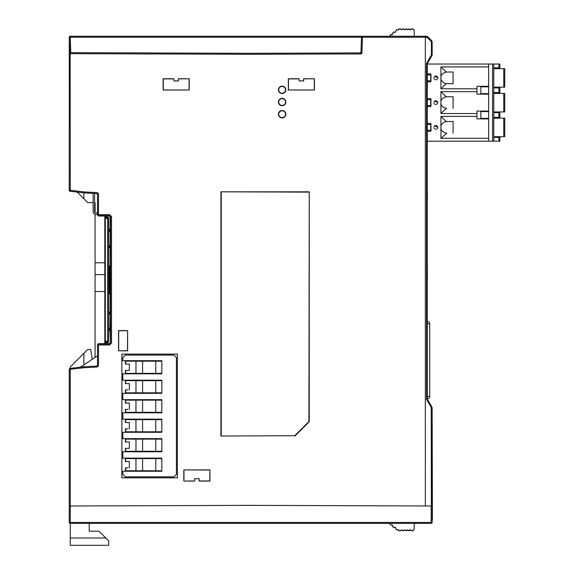 <?xml version="1.0" encoding="UTF-8"?>
<svg xmlns="http://www.w3.org/2000/svg" width="574" height="574" viewBox="0 0 574 574"><rect width="100%" height="100%" fill="white"/><g stroke="black" fill="none" stroke-linecap="round" stroke-linejoin="round"><path stroke-width="0.86" d="M94.588 193.51L94.588 211.598A1.464 1.464 91.6 0 0 97.063 212.653L97.508 212.222M97.508 214.131A2.92 2.92 -88.4 0 1 93.132 211.598L93.124 193.381L94.588 193.452M121.867 451.774L161.811 451.774L161.811 438.622L121.867 438.622M128.311 451.286L128.311 451.774L131.719 451.774L131.719 451.286M131.719 439.11L131.719 438.622M128.024 439.11L128.311 438.622M125.39 448.366L125.39 451.286L125.39 448.366L125.39 451.286L161.811 451.286L161.811 439.11L125.39 439.11L125.39 442.03L129.351 442.03L129.351 448.366L126.122 448.366M125.39 439.11L125.39 442.03L125.39 439.11L126.122 439.11M121.867 432.294L161.811 432.294L161.811 419.142L121.867 419.142M128.311 431.806L128.311 432.294L131.719 432.294L131.719 431.806M131.719 412.319L131.719 412.806L128.311 412.806L128.311 412.319M128.024 409.398L126.122 409.398M121.867 412.806L161.811 412.806L161.811 399.655L121.867 399.655M131.719 392.831L131.719 393.319L128.311 393.319L128.311 392.831M128.024 389.911L126.122 389.911M121.867 393.319L161.811 393.319L161.811 380.167L121.867 380.167M131.719 373.351L131.719 373.839L128.311 373.839L128.311 373.351M128.024 370.431L129.351 370.431L129.351 364.095L125.39 364.095L125.39 361.175L126.122 361.175M121.867 373.839L161.811 373.839L161.811 360.687L122.843 360.687L122.843 357.516L122.843 360.687L121.867 360.687M131.719 361.175L131.719 360.687M128.024 361.175L128.311 360.687M129.351 370.431L125.39 370.431L125.39 373.351L161.811 373.351L161.811 361.175L125.39 361.175L125.39 364.095L125.39 361.175M121.867 471.261L161.811 471.261L161.811 458.109L121.867 458.109M128.311 470.773L128.311 471.261L131.719 471.261L131.719 470.773M125.275 476.858L122.843 474.425L122.843 471.261L122.843 474.425L125.275 476.858L173.987 476.858L176.426 474.425L176.426 357.516L173.987 355.084L125.275 355.084L122.843 357.516L125.275 355.084L173.987 355.084M128.024 467.853L126.122 467.853M125.39 467.853L125.39 470.773L125.39 467.853L125.39 470.773L161.811 470.773L161.811 458.597L126.122 458.597M129.351 467.853L129.351 461.518L125.39 461.518L125.39 458.597M128.024 458.597L128.311 458.109M128.024 448.366L129.351 448.366M122.843 458.109L122.843 451.774L122.843 458.109M122.843 438.622L122.843 432.294L122.843 438.622M122.843 419.142L122.843 412.806L122.843 419.142M122.843 399.655L122.843 393.319L122.843 399.655M122.843 380.167L122.843 373.839L122.843 380.167M155.762 419.623L161.811 419.623L161.811 431.806L155.762 431.806L155.762 419.623L126.122 419.623M128.024 428.878L125.39 428.878L125.39 431.806L155.762 431.806M128.024 419.623L128.311 419.142M129.351 428.878L129.351 422.55L125.39 422.55L125.39 419.623M125.39 428.878L125.39 431.806L125.39 428.878L126.122 428.878M131.719 419.623L131.719 419.142M155.762 400.143L161.811 400.143L161.811 412.319L155.762 412.319L155.762 400.143L126.122 400.143M125.39 409.398L125.39 412.319L125.39 409.398L125.39 412.319L155.762 412.319M128.024 400.143L128.311 399.655M129.351 409.398L129.351 403.063L125.39 403.063L125.39 400.143M131.719 400.143L131.719 399.655M155.762 380.655L161.811 380.655L161.811 392.831L155.762 392.831L155.762 380.655L126.122 380.655M125.39 389.911L125.39 392.831L125.39 389.911L125.39 392.831L155.762 392.831M128.024 380.655L128.311 380.167M129.351 389.911L129.351 383.583L125.39 383.583L125.39 380.655M131.719 380.655L131.719 380.167M125.39 370.431L125.39 373.351L125.39 370.431L126.122 370.431M131.719 458.597L131.719 458.109M95.076 214.353L95.076 291.513L104.812 291.513L104.812 343.561M95.076 291.513L95.076 357.451L92.242 359.331L90.692 349.48L87.765 349.48L83.869 353.376L83.869 364.913M104.812 216.097A0.976 0.976 -88.4 0 1 105.3 216.936A0.976 0.976 91.6 0 0 104.812 216.097L104.812 274.623L95.076 274.623M93.132 202.622L87.765 202.622L83.869 198.719L83.869 192.871M94.588 202.622L95.076 202.622L95.076 212.681M104.812 291.513L104.812 274.623M104.812 275.764L104.812 272.463M70.229 368.365L70.229 367.016L83.869 353.376M73.156 364.095L83.381 353.864M105.788 537.996L98.972 531.172L105.788 537.996L70.229 537.996L70.229 545.3L108.708 545.3L108.708 540.916L98.972 531.172L89.228 531.172L98.972 531.172L89.228 531.172L89.228 523.38M70.229 537.996L70.236 522.426L69.26 522.405A0.976 0.976 91.6 0 0 70.236 523.38A0.976 0.976 -88.4 0 1 69.26 522.405L69.26 506.964A0.976 0.976 -88.6 0 1 70.207 505.988M83.869 198.719L77.246 192.103M432.157 411.881L432.401 520.022M427.286 396.383L429.718 396.383L429.718 323.801A2.432 2.432 0 0 0 427.286 321.368A2.432 2.432 0 0 1 427.35 321.368A2.432 2.432 91.6 0 0 427.286 321.368A2.432 2.432 -88.4 0 1 429.718 323.801L427.286 323.801M428.369 398.564A2.432 2.432 -88.4 0 1 427.286 398.815A2.432 2.432 0 0 0 429.718 396.383A2.432 2.432 -88.4 0 1 428.369 398.564M446.601 83.704A5.848 5.848 -88.4 0 0 446.766 83.711L453.101 83.711L446.256 83.682L440.918 88.798L476.965 88.798L476.965 86.315L488.661 86.315L488.661 64.03L427.286 64.03L499.861 64.03L492.557 64.03L493.769 64.03L492.557 64.03L492.557 141.19L493.769 141.19L493.769 64.03M499.861 67.804L499.861 64.03L499.861 67.804L493.769 67.804M493.769 87.922L499.861 87.922L493.769 87.922M493.769 68.679L504.747 68.679L493.769 68.679M493.769 87.191L504.747 87.191L504.747 68.679L504.747 87.191M440.918 88.798L440.918 66.928L488.661 66.928L488.661 64.03L492.549 64.03M446.601 133.197A5.848 5.848 -88.4 0 0 446.766 133.197L440.918 138.291L488.661 138.291L488.661 141.19L488.661 94.158L476.965 94.158L476.965 88.798M430.694 124.429L427.286 124.429L430.694 124.429L430.694 130.276L427.286 130.276M430.694 74.943L427.286 74.943L430.694 74.943L430.694 80.783L427.286 80.783M430.694 99.682L427.286 99.682L430.694 99.682L430.694 105.53L427.286 105.53M440.918 66.928L446.256 72.037L453.101 72.015L453.101 83.711L453.101 72.015M446.098 133.161A5.848 5.848 -88.4 0 1 445.216 132.989M445.252 121.71A5.848 5.848 -88.4 0 1 446.034 121.552M440.918 138.291L440.918 116.414L476.965 116.414L476.965 113.544L440.918 113.544L440.918 102.61C440.746 105.408 442.525 107.345 446.256 108.429L446.766 108.45A5.848 5.848 -88.4 0 1 446.601 108.45M446.098 108.414A5.848 5.848 -88.4 0 1 445.223 108.242M445.252 96.963A5.848 5.848 -88.4 0 1 446.034 96.805M446.098 83.668A5.848 5.848 -88.4 0 1 445.223 83.503M445.245 72.216A5.848 5.848 -88.4 0 1 446.034 72.066M430.938 123.453L430.938 131.252L427.286 131.252L430.938 131.252L430.938 123.453L427.286 123.453M430.938 73.967L430.938 81.759L427.286 81.759L430.938 81.759L430.938 73.967L427.286 73.967M430.938 98.714L430.938 106.506L427.286 106.506L430.938 106.506L430.938 98.714L427.286 98.714M440.918 91.675L446.256 96.784C442.525 97.867 440.746 99.811 440.918 102.61L440.918 91.675L476.965 91.675M427.286 141.19L492.557 141.19M433.958 126.739L433.93 126.847C435.508 124.938 436.778 125.024 437.74 127.112L434.496 125.907M435.027 129.136L435.845 129.301L435.027 129.136M436.721 129.071L437.732 127.658A1.952 1.952 91.6 0 0 437.754 127.349L437.754 127.349M433.958 77.246L433.93 77.354C435.508 75.445 436.778 75.538 437.74 77.626L434.496 76.421M435.027 79.65L435.845 79.808L435.027 79.65M436.721 79.585L437.732 78.164A1.952 1.952 91.6 0 0 437.754 77.863L437.754 77.863M433.958 101.993L433.93 102.1C435.508 100.192 436.778 100.278 437.74 102.373L434.496 101.16M435.027 104.389L435.845 104.554L435.027 104.389M436.721 104.332L437.732 102.911A1.952 1.952 91.6 0 0 437.754 102.61L437.754 102.61M476.965 113.544L476.965 111.062L488.661 111.062L488.661 66.928M499.861 141.19L499.861 137.408L493.769 137.408L499.861 137.408L499.861 141.19L493.769 141.19M446.256 96.784L453.101 96.762L453.101 108.45L453.101 96.762M446.256 108.429L440.918 113.544M480.861 118.388L488.661 118.388L480.861 118.388L480.861 111.571L488.661 111.571L488.661 118.904L476.965 118.904L476.965 111.062M488.661 111.062L488.661 111.571M488.661 138.291L488.661 118.904M476.965 118.904L476.965 116.414M440.918 116.414L446.256 121.53L453.101 121.509L453.101 133.197L453.101 121.509M446.256 133.175C442.511 132.077 440.732 130.133 440.918 127.349C440.746 124.551 442.525 122.614 446.256 121.53M488.661 86.315L488.661 93.648L480.861 93.648L488.661 93.648L488.661 94.158M480.861 93.648L480.861 86.825L488.661 86.825M476.965 94.158L476.965 86.315M499.861 117.297L499.861 112.669L493.769 112.669L499.861 112.669L499.861 117.297L493.769 117.297M493.769 118.172L504.747 118.172L493.769 118.172M493.769 136.684L504.747 136.684L504.747 118.172L504.747 136.684M499.861 92.55L499.861 87.922L499.861 92.55L493.769 92.55M493.769 93.426L504.747 93.426L493.769 93.426M493.769 111.937L504.747 111.937L504.747 93.426L504.747 111.937M446.256 72.037C442.511 73.142 440.732 75.079 440.918 77.863C440.746 80.661 442.525 82.599 446.256 83.682M434.317 128.612L433.944 127.93M434.317 79.119L433.944 78.437M434.317 103.865L433.944 103.184M69.26 148.271L69.26 147.891A0.976 0.976 6.5 0 0 69.26 147.956L69.26 147.898A0.976 0.976 -175.5 0 1 69.26 147.891L69.26 63.434M104.64 343.639A0.976 0.976 -88.4 0 0 105.307 342.714L105.171 343.202A0.976 0.976 91.6 0 0 105.3 342.714L104.382 343.683L105.3 342.714L105.307 343.639L105.307 216.018L105.307 216.936L104.382 215.968L105.307 216.936L105.307 342.743M105.307 284.934L105.3 271.445L105.307 284.934M105.307 329.512L105.307 312.952L105.307 329.512M105.307 231.114L105.307 246.705L105.307 231.114M69.511 190.303L69.26 190.303A0.976 0.976 91.6 0 0 70.121 191.271L70.236 190.303L69.253 190.303L69.26 135.593M69.956 191.242A0.976 0.976 -88.4 0 1 69.253 190.303A0.976 0.976 0 0 0 69.956 191.242M69.26 176.426A0.976 0.976 -88.4 0 1 69.253 176.39L69.253 174.353M69.267 61.626L69.26 62.322M69.26 82.089L69.26 86.882M69.26 134.129L69.253 135.579M109.849 266.673L109.691 292.97L109.67 266.695M110.172 292.97L108.701 292.001L108.687 341.688L107.718 342.664L105.307 342.664M97.508 214.633L97.508 215.085M110.172 229.169L108.687 229.169L108.687 217.969L107.718 216.986L105.307 216.986M105.307 342.126L107.697 342.126L107.668 341.15L105.307 341.15M105.307 218.5L107.668 218.5L107.668 341.15L108.644 341.15L107.718 342.664M109.663 292.001L109.196 292.001A0.976 0.976 -90 0 0 109.663 292.833M109.663 266.817L109.196 267.627L109.663 267.649M108.687 229.169L108.701 267.649L109.196 267.627L109.196 292.001L108.701 292.001M108.694 230.138L110.172 230.138L108.694 230.138M108.716 329.512L110.172 329.512M109.06 284.08L109.103 273.956M109.11 274.092L109.103 284.209M108.701 312.952L110.172 312.952L108.701 312.952M110.172 293.953L108.694 293.687M108.694 265.963L109.677 265.697L109.677 266.673L108.701 267.649L110.172 266.673M110.172 246.705L108.701 246.705M69.26 498.024L69.253 369.347A0.976 0.976 -88.4 0 1 70.114 368.379L70.121 368.379A0.976 0.976 91.6 0 0 69.26 369.347L70.236 369.347L70.128 368.379L84.184 366.743L96.59 366.09A0.976 0.976 91.6 0 0 97.508 365.121A0.976 0.976 -88.4 0 1 96.59 366.09L96.64 367.066L84.292 367.712L84.206 366.743L96.59 366.09M69.253 497.572L69.26 462.931M69.253 460.979A0.976 0.976 -88.4 0 0 69.26 461.001L69.253 462.931M69.26 118.624L69.26 123.41M69.26 109.77L69.253 118.631M69.26 106.441L69.253 109.763M69.26 104.985L69.253 106.455M69.26 99.058L69.253 104.992M69.26 97.594L69.253 99.044M69.26 94.265L69.253 97.587M69.26 92.809L69.253 94.28M69.26 186.722L69.253 188.674A0.976 0.976 -88.4 0 1 69.26 188.638M69.296 37.281L70.272 37.231L70.265 36.27A0.976 0.976 91.6 0 0 69.296 37.281L69.834 52.729L70.803 53.669L69.834 52.729L69.325 38.157L69.296 37.281L70.229 36.27A0.976 0.976 -88.4 0 0 69.454 36.657L69.454 36.657A0.976 0.976 -88.4 0 0 69.253 37.245L69.26 147.891A0.976 0.976 0 0 0 69.26 147.905L69.26 190.303L70.121 191.271L84.206 192.907L70.136 191.271M69.253 42.117L69.253 43.093L69.253 42.117M432.15 522.419L431.182 522.426L431.182 523.38A0.976 0.976 91.6 0 0 432.157 522.405L432.157 506.964L431.182 505.988L250.702 505.357L78.365 505.959M431.218 55.348L431.418 54.616L432.157 54.616L431.827 55.836L427.286 63.707L426.547 63.441L431.218 55.348L431.827 55.836L432.071 55.24M427.336 36.514A2.432 2.432 -88.4 0 1 427.996 36.987L431.44 40.431L430.988 41.12L431.418 42.153L431.418 54.616M430.988 41.12L427.544 37.676L425.334 37.245L425.334 505.967M431.218 407.418L426.547 399.325L427.286 399.059L431.827 406.937L431.218 407.418L431.383 506.01M427.286 399.059L427.286 63.707M432.071 407.526L431.799 406.88M408.236 29.224L407.382 29.898L408.236 29.195L409.456 29.231L410.302 29.913L410.97 29.389C412.591 28.607 413.639 29.08 414.127 30.817L414.414 36.27L426.267 36.27A2.432 2.432 -88.4 0 1 426.339 36.27L426.339 36.27A2.432 2.432 -88.4 0 1 426.568 36.291M69.253 37.245L70.236 36.27L389.954 36.27L390.987 34.684L392.394 34.691L392.86 32.983L393.807 32.266L395.493 32.273L395.967 30.537L396.907 29.819L398.593 29.826L399.21 28.808L398.593 29.748L396.907 29.74L395.96 30.458L395.493 32.194L393.807 32.158L392.86 32.876L392.394 34.691M83.991 192.886L96.59 193.56A0.976 0.976 -88.4 0 1 97.508 194.529L97.508 194.529A0.976 0.976 91.6 0 0 96.59 193.56L84.206 192.907L84.292 191.938L70.236 190.303L70.179 53.432M118.56 350.843L127.607 350.843L127.607 330.588L127.471 350.7L118.56 350.843L118.56 330.588L127.607 330.588M220.911 436.025L220.911 191.816L309.243 191.816L308.92 421.574L294.792 435.702L220.911 436.025L294.792 435.702M294.928 436.025L309.243 421.711L309.243 191.816M189.226 89.996L163.131 89.996L189.226 89.996L189.226 78.753L178.471 78.889L178.471 80.941L173.886 80.941L173.915 78.753L173.886 80.941M163.131 89.996L163.131 78.753L173.915 78.753M173.915 80.912L178.442 80.912L178.442 78.753L189.226 78.753M314.416 89.996L288.32 89.996L314.416 89.996L314.416 78.753L303.653 78.889L303.653 80.941L299.076 80.941L299.104 78.753L299.076 80.941M288.32 89.996L288.32 78.753L299.104 78.753M299.104 80.912L303.624 80.912L303.624 78.753L314.416 78.753M183.831 481.084L183.831 469.898L209.933 469.898L209.79 480.947L199.171 480.947L199.171 478.709L194.593 478.709L194.593 480.947L183.831 481.084L194.622 481.084L194.622 478.738L199.171 478.709M199.142 478.738L199.142 481.084L209.933 481.084L209.933 469.898M121.867 477.833L177.395 477.833L177.395 354.108L121.867 354.108L121.867 477.833M285.816 89.853A3.688 3.688 -88.4 0 1 282.128 93.54A3.688 3.688 -88.4 0 1 278.433 89.853A3.688 3.688 -88.4 0 1 282.128 86.165A3.688 3.688 -88.4 0 1 285.816 89.853M285.816 102.028A3.688 3.688 -88.4 0 1 282.128 105.724A3.688 3.688 -88.4 0 1 278.433 102.028A3.688 3.688 -88.4 0 1 282.128 98.341A3.688 3.688 -88.4 0 1 285.816 102.028M285.816 114.212A3.688 3.688 -88.4 0 1 282.128 117.9A3.688 3.688 -88.4 0 1 278.433 114.212A3.688 3.688 -88.4 0 1 282.128 110.517A3.688 3.688 -88.4 0 1 285.816 114.212M423.167 505.959L250.702 505.357L70.229 505.988L69.26 506.964L69.26 515.768M69.26 496.237L69.26 522.405A0.976 0.976 0 0 0 70.236 523.38L431.182 523.38A0.976 0.976 0 0 0 432.143 522.548A0.976 0.976 -88.4 0 1 431.182 523.38L70.236 523.38M69.26 459.222L69.253 459.222A0.976 0.976 0 0 0 69.253 459.25A0.976 0.976 6.5 0 0 69.26 459.293L69.253 459.222A0.976 0.976 -173.5 0 1 69.253 459.222L69.26 483.796M84.292 367.712L69.253 369.347A0.976 0.976 0 0 1 70.114 368.379L70.121 368.379A0.976 0.976 -88.4 0 0 69.26 369.347L69.253 379.342A0.976 0.976 6.5 0 0 69.26 379.421L69.253 379.342A0.976 0.976 0 0 0 69.253 379.371A0.976 0.976 -174.9 0 1 69.253 379.342L69.253 422.887A0.976 0.976 -6.5 0 1 69.253 422.859A0.976 0.976 0 0 0 69.253 422.887L69.26 461.166M69.26 515.832L69.26 369.347M97.508 365.121L97.508 344.981L98.484 344.981L98.484 344.013A0.976 0.976 179.9 0 0 97.508 344.981L97.508 365.121L98.484 365.121L98.484 344.981L109.577 344.981L111.521 343.037L110.545 343.037L109.577 344.013L109.577 344.981M97.508 355.83L80.482 367.173L84.184 366.743M80.475 367.173L70.121 368.379A0.976 0.976 91.6 0 0 69.899 368.429M108.716 313.921L110.172 313.921L109.971 328.335L110.545 343.037L110.545 216.613L111.521 216.613L109.577 214.669L109.577 215.645L110.545 216.613L110.172 216.986L109.203 216.018L98.484 216.018L97.508 214.669A0.976 0.976 0.1 0 0 98.484 215.645L98.484 194.529A1.952 1.952 -88.4 0 0 96.64 192.584L96.59 193.56M109.203 343.639L98.484 343.639L98.484 344.013L109.577 344.013L109.203 343.639L110.172 342.664M97.508 344.615L98.484 343.639M109.577 214.669L97.508 214.669L97.508 194.529L97.508 215.042M110.172 216.986L110.172 245.729L108.716 245.729M109.971 328.335L108.716 328.335M105.3 314.129L105.3 328.335M110.172 313.921L110.172 245.729M105.3 231.322L105.3 245.521M108.716 231.322L109.971 231.322M109.971 245.521L108.716 245.521M108.716 314.129L109.971 314.129M137.208 36.27L156.695 36.27L137.208 36.27M340.942 36.27L339.55 36.27L340.942 36.27M336.192 36.27L311.962 36.27L336.192 36.27M308.303 36.27L306.911 36.27L308.303 36.27M303.553 36.27L269.507 36.27L303.553 36.27M268.123 36.27L269.507 36.27L268.123 36.27M264.463 36.27L263.071 36.27L264.463 36.27M259.713 36.27L192.62 36.27L259.713 36.27M148.781 36.27L150.166 36.27L148.781 36.27M153.523 36.27L187.569 36.27L153.523 36.27M188.961 36.27L187.569 36.27L188.961 36.27M145.122 36.27L143.73 36.27L145.122 36.27M140.372 36.27L117.534 36.27L140.372 36.27M116.142 36.27L117.534 36.27L116.142 36.27M112.49 36.27L111.098 36.27L112.49 36.27M107.74 36.27L101.218 36.27L107.74 36.27M99.826 36.27L128.806 36.27L99.826 36.27M257.956 36.27L254.598 36.27L257.956 36.27M235.118 36.27L254.605 36.27L235.118 36.27M295.639 36.27L324.619 36.27L295.639 36.27M328.278 36.27L333.028 36.27L328.278 36.27M333.028 36.27L357.258 36.27L333.028 36.27M357.258 36.27L355.873 36.27L357.258 36.27M290.595 36.27L287.237 36.27L290.595 36.27M267.749 36.27L287.237 36.27L267.749 36.27M263.007 36.27L264.399 36.27L263.007 36.27M199.551 36.27L210.651 36.27M194.077 36.27L192.685 36.27L194.077 36.27M414.414 36.27L389.954 36.27L390.026 35.387L390.994 34.497L392.394 34.584M349.344 36.27L371.787 36.27L349.344 36.27M373.014 36.27L371.787 36.27L373.014 36.27M345.161 36.27L346.387 36.27L345.161 36.27M128.806 36.27L127.414 36.27L128.806 36.27M199.128 36.27L202.478 36.27L199.128 36.27M226.716 36.27L225.324 36.27L226.716 36.27M267.757 36.27L287.237 36.27L267.757 36.27M425.212 36.27L361.52 36.27A0.976 0.976 109.1 0 0 361.491 36.27L425.212 36.27L425.334 37.245L362.459 37.253M361.491 36.27L361.491 37.224L70.265 37.231L70.789 52.672L250.702 53.303L360.946 52.916L361.491 37.224L362.467 37.281L361.914 52.973A0.976 0.976 91.4 0 1 361.828 53.346A0.976 0.976 91.4 0 0 361.828 53.346A0.976 0.976 0 0 0 361.85 53.296M70.121 53.389L70.789 52.672M427.544 37.676L427.996 36.987L426.339 36.27L426.511 37.245M432.114 41.73L431.44 40.431L432.157 42.153L431.174 42.153M407.382 29.898L406.536 29.217L407.382 29.898M405.316 29.209L406.536 29.217L405.316 29.181L404.462 29.884L403.608 29.195L402.396 29.188L401.535 29.87L400.587 28.915L401.535 29.683L402.396 29.009L403.608 29.016L404.455 29.697L405.316 29.023L406.528 29.03L407.382 29.712L408.236 29.037L409.456 29.044L410.302 29.733L410.962 29.209C412.584 28.42 413.639 28.894 414.112 30.637L414.127 30.817M395.493 32.273L395.967 30.566L396.907 29.848L398.593 29.855L399.612 28.887L400.587 29.102M399.978 28.887L400.587 28.915M399.978 28.7L398.593 29.669L396.907 29.661L398.593 29.697L399.21 28.808M392.394 34.505L392.86 32.797L393.807 32.079L395.493 32.087L395.96 30.379L396.907 29.661M393.807 32.079L392.86 32.826L392.394 34.533M395.96 30.379L396.907 29.69M395.96 30.408L395.493 32.115L393.807 32.108M392.394 34.612L392.86 32.905L393.807 32.187L395.493 32.194L395.96 30.487L396.907 29.769L398.593 29.776L399.203 28.944M395.493 32.244L393.807 32.237L392.86 32.955L392.394 34.662M404.462 29.776L405.316 29.102L406.536 29.109L407.382 29.791L408.236 29.116L407.382 29.819L406.536 29.131L405.316 29.131L404.462 29.805L403.307 28.872L404.455 29.726L405.316 29.052L406.528 29.052L407.382 29.712M404.462 29.805L403.314 28.951L404.462 29.855L405.316 29.181M409.456 29.152L408.236 29.145L409.893 29.475L409.456 29.123M408.236 29.195L409.893 29.554M409.893 29.425L408.236 29.066L407.382 29.74M191.12 523.38L176.512 523.38M267.764 523.38L291.958 523.38M259.305 523.38L235.125 523.38M226.665 523.38L202.493 523.38M323.514 523.38L300.396 523.38M390.026 524.091L389.954 523.38L390.04 524.277L391.002 524.966L390.04 524.277M391.002 524.966L392.394 524.959L392.86 526.667L393.807 527.413L392.86 526.695L392.386 524.98L392.638 525.963M393.807 527.384L395.493 527.377L395.967 529.113L395.493 527.406L393.807 527.384M395.967 529.113L396.907 529.831L395.967 529.092M396.907 529.809L398.593 529.795L396.907 529.831M398.593 529.981L396.907 529.989L398.593 529.953L399.604 530.95L398.593 529.795M399.612 530.763L399.978 530.95L399.604 530.95M414.414 523.38L414.112 529.013C413.639 530.756 412.584 531.23 410.962 530.441L410.302 529.924L409.456 530.606L408.236 530.613L407.382 529.938L406.528 530.62L405.316 530.627L404.455 529.953L403.608 530.641L402.388 530.641L401.535 529.967L399.978 530.763M400.587 530.548L401.535 529.78L402.388 530.641M404.455 529.953L403.307 530.778L403.608 530.455L402.396 530.462M403.608 530.455L404.462 529.766L405.316 530.448L404.462 529.795L403.608 530.476M405.316 530.469L406.536 530.462L405.316 530.448M406.536 530.441L407.382 529.752L408.236 530.426L407.382 529.78L406.536 530.441M406.528 530.62L407.382 529.91L408.236 530.584L409.893 530.096L408.236 530.426M409.456 530.426L410.302 529.737L410.962 530.441M414.127 528.833C413.646 530.577 412.591 531.05 410.97 530.261M393.807 527.571L395.493 527.535L395.96 529.25L396.907 529.967L395.96 529.271L395.493 527.563L393.807 527.571L392.645 526.071M400.587 530.735L399.978 530.95M392.379 525.145L391.016 525.153M392.236 525.081L392.86 526.853M393.807 527.542L392.86 526.824M399.21 530.842L398.665 530.154L399.21 530.706M393.807 527.463L395.493 527.456L393.807 527.492L392.86 526.745M395.493 527.456L395.96 529.171L395.493 527.484M398.665 530.154L396.907 529.91L395.96 529.171M396.907 529.888L398.593 529.902M392.394 525.059L392.494 525.432M393.807 527.492L392.86 526.774M396.907 529.91L395.96 529.192M404.455 529.924L405.316 530.627M406.528 530.598L405.316 530.606M409.893 530.096L409.456 530.527L409.893 530.225M408.236 530.455L409.456 530.448M403.608 530.534L404.462 529.845L405.316 530.527L404.462 529.874L403.608 530.563M406.536 530.519L407.382 529.831L408.236 530.505L407.382 529.859L406.528 530.541L405.316 530.527M409.456 530.505L408.236 530.505L409.456 530.505M406.528 530.541L405.316 530.548M69.26 381.287L69.26 379.342M432.129 506.727L431.21 505.988M127.471 330.724L118.696 330.724L118.696 350.7M308.92 192.147L220.911 191.816M221.234 192.147L221.234 435.702M173.886 78.889L163.267 78.889L163.267 89.853M189.09 78.889L189.09 89.853M299.076 78.889L288.457 78.889L288.457 89.853M314.272 78.889L314.272 89.853M183.831 469.898L209.79 470.041M183.974 470.041L183.974 480.947M278.713 89.853A3.408 3.408 91.6 0 0 282.128 93.261A3.408 3.408 91.6 0 0 285.536 89.853A3.408 3.408 91.6 0 0 282.128 86.444A3.408 3.408 91.6 0 0 278.713 89.853M278.713 102.028A3.408 3.408 91.6 0 0 282.128 105.444A3.408 3.408 91.6 0 0 285.536 102.028A3.408 3.408 91.6 0 0 282.128 98.62A3.408 3.408 91.6 0 0 278.713 102.028M278.713 114.212A3.408 3.408 91.6 0 0 282.128 117.62A3.408 3.408 91.6 0 0 285.536 114.212A3.408 3.408 91.6 0 0 282.128 110.796A3.408 3.408 91.6 0 0 278.713 114.212M427.408 270.038L427.286 271.48M427.408 273.009L427.286 274.336M427.286 277.888L427.408 274.336M427.408 277.888L427.286 279.072M427.286 179.841L427.286 186.815M427.286 194.12L427.286 187.928M427.286 200.778L427.408 194.895M125.656 467.853L125.656 470.773M125.656 458.597L125.656 461.518M135.966 470.773L135.966 458.597M155.762 470.773L155.762 458.597M125.656 448.366L125.656 451.286M125.656 439.11L125.656 442.03M135.966 451.286L135.966 439.11M142.582 439.11L142.582 451.286M155.762 451.286L155.762 439.11M142.582 419.623L142.582 431.806M135.966 431.806L135.966 419.623M125.656 419.623L125.656 422.55M125.656 428.878L125.656 431.806M142.582 400.143L142.582 412.319M135.966 412.319L135.966 400.143M125.656 400.143L125.656 403.063M125.656 409.398L125.656 412.319M142.582 380.655L142.582 392.831M135.966 392.831L135.966 380.655M125.656 380.655L125.656 383.583M125.656 389.911L125.656 392.831M155.762 373.351L155.762 361.175M125.656 370.431L125.656 373.351M125.656 361.175L125.656 364.095M135.966 373.351L135.966 361.175M142.582 361.175L142.582 373.351M142.582 458.597L142.582 470.773M95.076 262.784L104.812 262.784M503.778 87.191L503.778 68.679M498.885 141.19L498.885 137.408M503.778 136.684L503.778 118.172M498.885 117.297L498.885 112.669M503.778 111.937L503.778 93.426M498.885 92.55L498.885 87.922M498.885 67.804L498.885 64.03M69.253 186.722L69.253 176.39M69.253 188.674L69.253 190.303M69.253 134.115L69.253 123.403M69.253 92.816L69.253 86.868M69.26 62.078L69.253 82.096M104.64 216.018A0.976 0.976 -88.4 0 1 105.307 216.936L105.3 342.714M107.718 216.986L107.675 217.532A0.976 0.969 -175.5 0 1 108.644 218.5L108.687 217.969M105.307 217.532L107.675 217.532L107.668 218.5L108.644 218.5L108.687 341.688M108.687 330.488L110.172 330.488M110.172 328.536L108.716 328.536M110.172 311.976L108.694 311.976M109.677 293.953L109.677 292.977M110.172 265.697L109.677 265.697M108.716 231.114L110.172 231.114M108.694 247.674L110.172 247.674M69.253 379.364L69.253 421.151M69.26 37.245L69.26 190.303A0.976 0.976 91.6 0 0 69.705 191.128M432.157 506.928L432.157 408.15L431.418 408.15M426.547 63.441L426.547 399.325M84.292 191.938L96.64 192.584M111.521 343.037L111.521 216.613M98.484 365.121A1.952 1.952 -88.4 0 1 96.64 367.066M431.182 505.988L431.182 522.426L70.236 522.426L70.236 369.347M98.484 216.018L98.484 215.637L109.577 215.645L109.203 216.018M97.508 194.529L98.484 194.529M70.803 53.669L250.702 54.293L250.702 53.303L250.702 54.293L360.946 53.906A0.976 0.976 91.4 0 0 361.821 53.353M361.914 52.966L360.946 52.916L360.946 53.906M362.165 45.805L362.467 37.281A0.976 0.976 109.1 0 0 361.52 36.27L361.52 36.27M432.157 54.616L432.157 42.153L431.418 42.153M429.718 323.801L429.718 396.383M69.253 62.078L69.253 61.605M84.206 192.907L95.27 193.488M362.467 37.281A0.976 0.976 0 0 0 361.799 36.32M426.274 36.27L427.565 36.65M250.702 54.293L72.482 53.669M69.253 369.347L69.253 369.347A0.976 0.976 0 0 1 70.114 368.379"/></g></svg>
